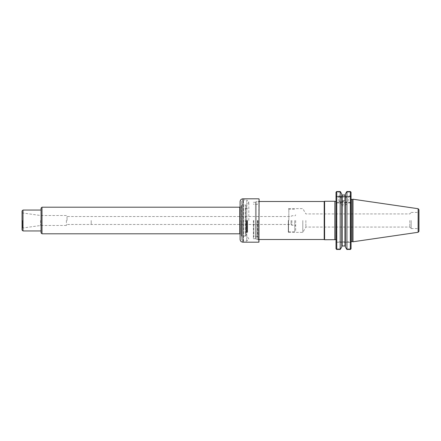 <?xml version="1.0" encoding="UTF-8"?>
<svg xmlns="http://www.w3.org/2000/svg" width="441" height="441" viewBox="0 0 441 441"><rect width="100%" height="100%" fill="white"/><g stroke="black" fill="none" stroke-linecap="round" stroke-linejoin="round"><path stroke-width="0.33" stroke-dasharray="2.21 1.65" d="M253.399 220.5L253.399 238.73L253.399 220.5M336.009 220.5L336.009 240.979L336.009 220.5M336.009 196.35L336.009 203.681L336.907 202.783L336.77 195.953A219.012 154.863 90 0 0 336.009 196.35L336.009 192.298M336.009 248.702L336.009 203.681L336.907 202.783M336.009 241.828L336.009 242.302L336.009 241.828L351.064 241.828L350.501 241.828L350.308 242.302L350.501 241.828L336.009 241.828M336.367 191.818A170.59 102.125 180 0 1 336.77 191.515L340.198 191.515A184.399 110.393 180 0 1 340.656 192.116L336.367 191.818L336.77 192.116L336.77 196.416L336.77 192.116L340.656 192.116M340.198 191.515L340.198 195.953L336.77 195.953L336.77 191.515M336.367 249.182L336.77 248.884L336.77 242.302L336.77 248.884L336.367 249.182A170.59 102.125 -0 0 0 336.77 249.485L336.77 202.921L350.165 202.783L351.064 203.681L351.064 192.298L351.064 196.89L350.501 196.89L351.064 196.89L351.064 192.298M351.064 248.702L351.064 242.302L336.77 242.302L336.571 241.828L336.77 242.302L336.009 242.302L350.308 242.302L350.308 248.884L350.308 242.302L351.064 242.302L351.064 241.828L351.064 248.702L351.064 203.681L350.308 202.921L345.342 202.921L345.342 246.866L345.342 194.134L345.342 200.027L344.961 200.534L342.161 200.534L341.781 200.027L341.781 194.134L341.781 246.866L341.781 202.921L336.77 202.921M336.009 196.89L350.501 196.89L350.308 196.416L350.501 196.89L336.009 196.89M336.77 196.416L336.571 196.89L336.77 196.416L336.009 196.416L350.308 196.416L350.308 192.116L350.308 196.416L351.064 196.416L336.77 196.416M343.561 196.89L338.622 196.89L343.561 196.89M340.198 195.953L341.781 200.027M345.342 200.027L345.342 194.134M336.77 202.447L350.308 202.447L350.308 195.953L346.918 195.953L345.342 199.409M350.308 202.447L350.165 202.783M341.781 246.866L341.781 202.921L345.342 202.921L345.342 246.866M336.77 249.485L340.198 249.485L340.198 202.921M340.656 248.884L336.77 248.884L340.656 248.884A184.399 110.393 -0 0 1 340.198 249.485M342.161 202.921L342.161 245.979L344.961 245.979L344.961 202.921M346.461 248.884L350.308 248.884L346.461 248.884A184.399 110.393 180 0 0 346.918 249.485L350.308 249.485L350.308 202.921M351.064 241.828L351.064 198.753L351.064 241.828M346.461 192.116L350.308 192.116L346.461 192.116A184.399 110.393 -0 0 1 346.918 191.515L350.308 191.515L350.308 195.953A219.012 154.863 90 0 1 351.064 196.35M343.561 197.083L338.809 197.083L343.561 197.083M342.161 200.534L342.161 195.021L344.961 195.021L344.961 200.534M341.781 199.409L341.781 194.134M346.918 195.953L346.918 191.515M346.918 249.485L346.918 202.921M350.308 249.485A170.59 102.125 180 0 0 350.705 249.182L350.308 248.884L350.705 249.182M350.705 191.818L350.308 192.116L350.705 191.818A170.59 102.125 -0 0 0 350.308 191.515M353.004 241.778L353.004 199.222M343.561 201.168L338.809 201.168L343.561 201.168M343.561 201.355L339.002 201.355L343.561 201.355M418.95 231.338L418.95 209.662M418.95 220.5L418.95 229.524L418.95 220.5M343.561 201.548L340.711 201.548L343.561 201.548M343.561 204.492L340.711 204.492L343.561 204.492M411.161 220.5L411.161 228.576L411.161 220.5M409.799 220.5L409.799 227.071L409.799 220.5M334.868 201.261L334.868 239.739M288.298 220.5L288.298 232.115L288.298 220.5M288.552 220.5L288.552 232.374L288.552 220.5M302.802 220.5L302.802 232.374L302.802 220.5M305.861 220.5L305.861 227.071L305.861 220.5M258.051 220.5L258.051 239.502L258.051 220.5M257.77 220.5L257.77 239.215L257.77 220.5M324.196 239.502L324.196 201.498M324.604 239.739L324.604 201.261M288.838 220.5L288.838 209.194L288.838 220.5M253.399 202.27L255.455 202.27L255.455 238.73L255.455 202.27L256.249 201.476L256.249 239.524L256.249 201.476L258.861 201.476L258.861 239.524L259.099 201.239L259.099 239.761L259.099 201.239M240.097 206.581L240.384 234.276L240.273 220.5L240.273 234.088L239.777 233.802L239.777 207.198L240.273 206.912L240.273 220.5L240.384 206.724L240.384 234.276L240.24 206.724L240.097 234.419L240.097 206.581L240.097 234.419M67.026 220.5L67.026 216.52L67.026 220.5M91.215 220.5L91.215 224.48L91.215 220.5M66.42 220.5L66.42 225.489L66.42 220.5M42 233.802L42 207.198M41.052 232.854L41.052 208.146M22.05 220.5L22.05 228.405L22.05 220.5M40.638 220.5L40.638 225.489L40.638 220.5M22.998 230.952L22.998 210.048M22.05 230.004L22.05 210.996M41.052 220.5L41.052 230.952L41.052 220.5M295.674 220.5L295.674 231.255L295.674 220.5M294.726 220.5L294.726 231.806L294.726 220.5M291.876 220.5L291.876 225.252L291.876 220.5M291.093 220.5L291.093 224.469L291.093 220.5M259.099 241.949L259.099 199.051M258.861 242.186L258.861 198.814M240.097 201.664L240.097 239.336M245.797 220.5L245.797 235.604L245.797 220.5M248.807 220.5L248.807 201.989L248.807 220.5M241.315 220.5L241.315 235.891L241.315 220.5M245.797 205.396L245.224 204.822L245.224 236.178L245.224 204.822L241.811 204.822L241.811 236.178L241.811 204.822L241.315 205.109L241.525 236.249L241.525 204.751M241.525 201.829L241.525 239.171L241.525 201.829C241.635 200.677 242.269 200.043 243.421 199.933L246.751 199.933L246.751 241.067L246.751 199.933L248.807 201.989L245.797 207.198M245.797 233.802L248.807 239.011L246.751 241.067L243.421 241.067L243.421 199.933L243.421 241.067C242.269 240.957 241.635 240.323 241.525 239.171M247.605 220.5L247.605 232.319L247.605 220.5M246.265 220.5L246.265 232.324L246.265 220.5M352.023 241.514L352.023 199.486M418.14 232.28L418.14 208.72M418.002 220.5L418.002 228.576L418.002 220.5M334.973 239.661L334.973 201.339M336.163 220.5L336.163 240.488L336.163 220.5M253.779 220.5L253.779 236.652L253.779 220.5M257.39 220.5L257.39 236.652L257.39 220.5M22.607 220.5L22.607 228.025L22.607 220.5M242.947 198.814L242.947 242.186M247.351 220.5L247.351 232.253L247.351 220.5M247.208 220.5L247.208 232.236L247.208 220.5M246.508 220.5L246.508 232.236L246.508 220.5M245.797 233.383L245.758 207.898L245.747 232.991L246.508 232.236L247.605 232.319L246.265 232.324L245.797 232.87M348.12 201.355L348.5 196.89M339.002 201.355L338.622 196.89M340.518 201.355L340.711 204.492L343.561 206.134L346.411 204.492L346.598 201.355M411.161 228.576L418.002 228.576C418.288 228.394 418.608 228.708 418.95 229.524M411.161 212.424L418.002 212.424C418.288 212.606 418.608 212.292 418.95 211.476M288.552 232.374L302.802 232.374L305.861 227.071L409.799 227.071L411.161 228.432M288.552 208.626L302.802 208.626L305.861 213.929L409.799 213.929L411.161 212.568M336.009 240.979L336.009 200.021M336.009 201.239L336.009 239.761M288.552 208.885L288.838 209.194L294.726 209.194L295.674 209.745M288.552 232.115L288.838 231.806L294.726 231.806L295.674 231.255M257.77 239.215L259.099 239.502M257.77 201.785L259.099 201.498M257.77 237.032L257.39 236.652L253.779 236.652L253.399 237.032M257.77 203.968L257.39 204.348L253.779 204.348L253.399 203.968M253.399 238.73L255.455 238.73L256.249 239.524L259.099 239.761M22.05 228.405L22.607 228.025L40.638 225.489L66.42 225.489L67.026 224.48L291.093 224.469L291.876 225.252L294.726 225.252C294.968 225.02 295.288 225.334 295.674 226.2M22.05 212.595L22.607 212.975L40.638 215.511L66.42 215.511L67.026 216.52L291.093 216.531L291.876 215.748L294.726 215.748C294.968 215.98 295.288 215.666 295.674 214.8M245.797 235.604L245.224 236.178L241.315 235.891L241.525 236.249M245.797 208.13L246.265 208.676L247.605 208.681L246.508 208.764L245.797 207.617"/><path stroke-width="0.66" d="M336.009 192.298A83.14 58.785 90 0 1 336.367 191.818A83.14 58.785 90 0 0 336.009 192.298L336.009 248.702A83.14 58.785 90 0 0 336.367 249.182A83.14 58.785 90 0 1 336.009 248.702M336.367 249.182A170.59 102.125 -0 0 0 336.77 249.485L340.198 249.485A184.399 110.393 -0 0 0 340.656 248.884L341.781 246.866L340.656 248.884M336.367 191.818A170.59 102.125 180 0 1 336.77 191.515L336.77 249.485M342.161 245.979L341.781 246.376L342.161 245.979L344.961 245.979L345.342 246.376L344.961 245.979L344.961 195.021L345.342 194.624L344.961 195.021L342.161 195.021L341.781 194.624L342.161 195.021L342.161 245.979M346.461 248.884L345.342 246.866L346.461 248.884A184.399 110.393 180 0 0 346.918 249.485L350.308 249.485L350.308 191.515A170.59 102.125 -0 0 1 350.705 191.818A83.14 58.785 90 0 1 351.064 192.298L351.064 248.702A83.14 58.785 90 0 1 350.705 249.182A83.14 58.785 90 0 0 351.064 248.702M336.77 191.515L340.198 191.515L340.198 249.485M340.656 192.116L341.781 194.134L340.656 192.116A184.399 110.393 180 0 0 340.198 191.515M346.461 192.116L345.342 194.134L346.461 192.116A184.399 110.393 -0 0 1 346.918 191.515L346.918 249.485M351.064 192.298A83.14 58.785 90 0 0 350.705 191.818M350.705 249.182A170.59 102.125 180 0 1 350.308 249.485M352.023 241.514L352.023 199.486L353.004 199.222L353.004 241.778L352.023 241.514L351.19 241.828M341.781 194.134L341.781 246.866M345.342 194.134L345.342 246.866M346.918 191.515L350.308 191.515M418.14 232.28L418.14 208.72L418.95 209.662L418.95 231.338L418.14 232.28L353.004 241.778M334.868 239.739L334.868 201.261L334.973 239.661L324.604 239.739L324.604 201.261L334.868 201.261M259.099 201.498L324.196 201.498L324.196 239.502L324.604 239.739M42 233.802L41.052 232.854L41.052 208.146L42 207.198L42 233.802L239.777 233.802L240.273 234.088M22.998 230.952L22.05 230.004L22.05 210.996L22.998 210.048L22.998 230.952L41.052 230.952M259.099 199.051L258.861 242.186L259.099 199.051M242.947 198.814L242.947 242.186C241.216 242.015 240.268 241.067 240.097 239.336L240.097 201.664C240.268 199.933 241.216 198.985 242.947 198.814L258.861 198.814M240.273 206.912L239.777 207.198L239.777 233.802M352.023 199.486C351.813 199.773 351.494 199.53 351.064 198.753M418.14 208.72L353.004 199.222M334.973 201.339C335.485 201.664 335.893 201.46 336.196 200.738M334.973 239.661C335.48 239.336 335.888 239.535 336.196 240.262M259.099 239.502L324.196 239.502M324.196 201.498L324.604 201.261M22.998 210.048L41.052 210.048M42 207.198L239.777 207.198M242.947 242.186L258.861 242.186"/></g></svg>

